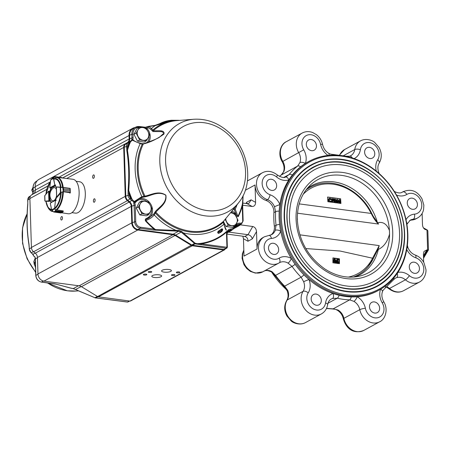 <?xml version="1.0" encoding="UTF-8"?>
<svg xmlns="http://www.w3.org/2000/svg" width="451" height="451" viewBox="0 0 451 451"><rect width="100%" height="100%" fill="white"/><g stroke="black" fill="none" stroke-linecap="round" stroke-linejoin="round"><path stroke-width="0.68" d="M132.797 128.259L38.989 179.363A9.578 7.949 61.4 0 0 35.223 186.652L35.33 190.063A4.995 4.149 -118.6 0 1 33.436 193.829L31.784 194.781A4.995 4.149 61.4 0 0 29.89 198.547L31.423 247.464A4.995 4.149 61.4 0 0 33.571 251.771L35.302 253.174A4.995 4.149 -118.6 0 1 37.45 257.482L37.969 273.96A6.664 5.53 61.4 0 0 43.972 281.114L79.1 285.833A6.664 5.53 -118.6 0 1 81.462 286.689L97.596 296.538A2.497 2.075 61.4 0 0 98.481 296.859L129.933 301.082A1.663 1.381 61.4 0 0 130.677 300.952L224.491 249.848A1.663 1.381 -118.6 0 1 223.747 249.984L192.295 245.761A2.497 2.075 -118.6 0 1 191.41 245.434L175.276 235.585A6.664 5.53 61.4 0 0 172.913 234.729L137.786 230.01A6.664 5.53 -118.6 0 1 131.782 222.862L131.264 206.383A4.995 4.149 61.4 0 0 129.116 202.076L127.385 200.667A4.995 4.149 -118.6 0 1 125.237 196.36L123.704 147.443A4.995 4.149 -118.6 0 1 125.592 143.677L127.25 142.725A4.995 4.149 61.4 0 0 129.144 138.964L129.037 135.548A9.578 7.949 -118.6 0 1 132.797 128.259A9.578 7.949 -118.6 0 1 135.035 127.515M232.581 229.458A9.578 7.949 -118.6 0 1 230.749 230.929A9.578 7.949 -118.6 0 1 228.093 231.724A4.995 4.149 61.4 0 0 227.569 231.808M227.975 231.239A5.412 4.493 -118.6 0 1 228.217 231.211A9.161 7.605 61.4 0 0 230.754 230.455L233.004 229.226A9.161 7.605 -118.6 0 1 230.467 229.987A0.834 0.434 -95 0 0 230.709 228.961A8.327 6.912 61.4 0 0 235.512 225.641A6.246 5.186 -118.6 0 1 240.242 223.183A2.915 2.418 61.4 0 0 242.717 220.736L242.26 206.169L243.027 195.785M225.094 249.048A1.663 1.381 -118.6 0 1 224.491 249.848M145.036 127.932L139.99 127.143A8.327 6.912 61.4 0 0 132.989 134.133L131.855 134.257A9.161 7.605 -118.6 0 1 135.452 127.289L133.203 128.512A9.161 7.605 61.4 0 0 129.6 135.486L129.708 138.902A5.412 4.493 -118.6 0 1 127.661 142.978L126.004 143.931A4.578 3.8 61.4 0 0 124.267 147.381L125.806 196.298A4.578 3.8 61.4 0 0 127.774 200.244L129.505 201.653A5.412 4.493 -118.6 0 1 131.827 206.316L132.346 222.8A6.246 5.186 61.4 0 0 137.978 229.503L173.105 234.221A7.081 5.874 -118.6 0 1 175.614 235.134L191.748 244.983A2.08 1.731 61.4 0 0 192.487 245.248L223.938 249.471A1.252 1.037 61.4 0 0 224.497 249.375L226.746 248.146A1.252 1.037 -118.6 0 1 226.188 248.247A0.834 0.395 -82.4 0 0 226.571 247.227A0.417 0.344 61.4 0 0 226.921 246.877L226.52 234.232A6.246 5.186 -118.6 0 1 226.988 231.696L226.915 231.769A68.789 57.097 -118.6 0 1 201.236 243.828L226.571 247.227M240.428 224.525A4.166 3.456 -118.6 0 1 239.306 225.613A4.166 3.456 -118.6 0 1 237.406 225.934A4.995 4.149 61.4 0 0 235.98 225.99M178.962 271.914A1.748 0.507 178.2 0 0 176.358 272.432A1.748 0.507 178.2 0 0 178.122 272.883A1.748 0.507 178.2 0 0 179.853 272.325A1.748 0.507 178.2 0 0 178.962 271.914M174.069 274.58A1.748 0.507 178.2 0 0 171.465 275.099A1.748 0.507 178.2 0 0 173.223 275.55A1.748 0.507 178.2 0 0 174.96 274.992A1.748 0.507 178.2 0 0 174.069 274.58M150.848 271.463A1.748 0.507 178.2 0 0 148.244 271.981A1.748 0.507 178.2 0 0 150.008 272.432A1.748 0.507 178.2 0 0 151.739 271.874A1.748 0.507 178.2 0 0 150.848 271.463M145.955 274.129A1.748 0.507 178.2 0 0 143.35 274.648A1.748 0.507 178.2 0 0 145.115 275.099A1.748 0.507 178.2 0 0 146.846 274.541A1.748 0.507 178.2 0 0 145.955 274.129M168.9 269.512A4.916 1.426 178.2 0 0 161.582 270.972A4.916 1.426 178.2 0 0 166.537 272.241A4.916 1.426 178.2 0 0 171.408 270.668A4.916 1.426 178.2 0 0 168.9 269.512M159.113 274.839A4.916 1.426 178.2 0 0 151.795 276.305A4.916 1.426 178.2 0 0 156.751 277.574A4.916 1.426 178.2 0 0 161.616 276.001A4.916 1.426 178.2 0 0 159.113 274.839M71.918 212.658L75.458 213.137A15.824 7.543 -82.4 0 0 85.036 198.457A15.824 7.543 -82.4 0 0 79.669 181.77L76.129 181.296M95.11 200.047A1.748 0.834 -82.4 0 0 94.484 198.784A1.748 0.834 -82.4 0 0 93.43 200.402A1.748 0.834 -82.4 0 0 94.022 202.251A1.748 0.834 -82.4 0 0 95.11 200.047M94.36 176.149A1.748 0.834 -82.4 0 0 93.735 174.881A1.748 0.834 -82.4 0 0 92.675 176.504A1.748 0.834 -82.4 0 0 93.272 178.348A1.748 0.834 -82.4 0 0 94.36 176.149M62.48 217.822A1.748 0.834 -82.4 0 0 61.855 216.559A1.748 0.834 -82.4 0 0 60.8 218.177A1.748 0.834 -82.4 0 0 61.392 220.026A1.748 0.834 -82.4 0 0 62.48 217.822M236.386 225.427A5.412 4.493 -118.6 0 1 237.604 225.427A3.749 3.112 61.4 0 0 239.312 225.134L241.561 223.91A3.749 3.112 -118.6 0 1 239.853 224.198A0.834 0.395 -81.8 0 0 240.242 223.183M222.416 229.79L220.578 232.445A4.578 3.8 -118.6 0 0 221.92 231.064L222.422 229.779L222.027 229.305A3.749 3.112 61.4 0 1 218.447 231.684C217.839 232.355 218.115 232.733 219.271 232.823L220.578 232.445A4.578 3.8 -118.6 0 1 219.271 232.823A0.834 0.614 91.2 0 0 218.853 233.37C217.562 233.19 217.371 232.468 218.273 231.205A62.802 52.13 61.4 0 0 221.83 228.843A0.834 0.462 -126.4 0 0 222.027 229.305A63.309 52.547 -118.6 0 1 218.447 231.684A0.834 0.462 59.2 0 1 218.273 231.205M221.886 231.205L218.853 233.37M221.83 228.843C222.879 228.804 222.918 229.627 221.96 231.307M147.077 201.653A9.995 8.293 61.4 0 0 135.903 202.031L134.843 202.944A6.246 5.186 -118.6 0 1 135.215 204.968L135.728 221.447A5.412 4.493 61.4 0 0 140.611 227.259L154 229.057L155.522 229.615L178.968 230.489L181.77 231.555A0.834 0.35 125.2 0 1 181.167 232.107L178.675 231.183L153.616 230.072L140.227 228.279A6.246 5.186 -118.6 0 1 134.595 221.571L134.082 205.092A5.412 4.493 61.4 0 0 133.755 203.339L133.671 201.907L130.023 199.021A4.578 3.8 -118.6 0 1 128.056 195.074L128.078 190.339C129.262 176.341 128.851 163.127 126.832 150.707L126.517 146.152A4.578 3.8 -118.6 0 1 128.253 142.702L131.731 140.16L131.748 139.359A5.412 4.493 61.4 0 0 131.963 137.673L131.855 134.257L129.037 135.548L35.223 186.652M129.933 301.082L223.747 249.984L223.938 249.471L226.188 248.247L195.035 243.861L181.167 232.107L81.462 286.689M182.678 233.235A0.834 0.412 -51.7 0 0 183.236 232.84L195.035 243.174L197.222 243.703L201.236 243.828A0.834 0.395 -82.4 0 1 200.853 244.842M181.77 231.555L183.236 232.84A60.327 50.072 -118.6 0 0 223.876 224.288L223.318 222.287L223.549 221.249L236.893 204.991L223.611 221.193A0.834 0.643 -140.8 0 1 223.606 221.193A0.834 0.643 -140.8 0 1 223.549 221.249A57.632 47.834 61.4 0 1 190.142 231.126A57.632 47.834 61.4 0 1 155.826 212.162L154.236 214.935C151.97 217.579 149.157 219.428 145.797 220.471C145.605 219.817 146.209 219.242 147.612 218.752L153.565 214.281L154.236 214.935A60.327 50.072 -118.6 0 0 176.161 230.427L175.958 230.951M97.596 296.538L194.364 243.557A0.834 0.502 -45.6 0 0 195.035 243.174M178.968 230.489A0.834 0.333 95.8 0 1 178.675 231.183L173.105 234.221L172.913 234.729L79.1 285.833M98.481 296.859L192.295 245.761L192.487 245.248L195.035 243.861A0.834 0.468 -79.9 0 0 195.413 243.371M196.833 244.194A0.834 0.485 -79.3 0 0 197.222 243.703A68.287 56.679 61.4 0 0 226.69 231.329A0.834 0.457 -132.4 0 0 226.915 231.769M153.616 230.072A0.834 0.395 97.6 0 0 154 229.057A68.789 57.097 -118.6 0 1 145.431 220.832L145.797 220.471A68.287 56.679 61.4 0 0 155.522 229.615L155.437 230.207M227.242 232.355A0.834 0.389 -156.4 0 0 227.343 232.254L227.343 232.254A0.834 0.389 -156.4 0 0 226.988 231.696L227.163 231.335A6.246 5.186 -118.6 0 1 230.709 228.961M153.565 214.281L155.494 211.378C159.671 206.733 166.656 202.978 165.759 195.227C158.667 190.914 151.886 195.26 145.583 196.737L142.161 197.425L139.274 198.682L135.745 201.214L134.838 202.087L134.843 202.944L133.755 203.339M227.394 232.045A0.834 0.406 -151.9 0 0 227.49 231.949L227.49 231.949A0.834 0.406 -151.9 0 0 227.163 231.335M132.989 134.133L133.096 137.549A6.246 5.186 -118.6 0 1 132.848 139.494L132.887 140.041A0.834 0.361 127.7 0 0 132.865 140.019A0.834 0.361 127.7 0 0 132.859 140.019A0.834 0.361 127.7 0 0 132.284 140.222L129.071 143.209A3.749 3.112 61.4 0 0 127.656 146.028L127.458 150.425C129.454 162.879 129.871 176.189 128.715 190.35L129.189 194.95A3.749 3.112 61.4 0 0 130.801 198.175L134.838 202.087A0.834 0.626 -161.1 0 1 133.671 201.907L141.851 196.63L145.002 196.168C151.446 194.759 158.594 190.322 165.861 195.159C167.22 203.316 159.981 207.347 155.826 212.162A0.834 0.581 48 0 1 155.494 211.378M128.078 190.339L128.715 190.35A68.287 56.679 61.4 0 0 132.301 199.765L131.985 200.391M132.239 199.697L131.901 200.345L129.116 202.076L35.302 253.174M128.005 193.383L129.138 193.259A68.789 57.097 -118.6 0 0 131.179 198.485L130.401 199.325M242.576 206.485L242.26 206.169A68.789 57.097 -118.6 0 1 238.224 216.694A0.834 0.4 26.6 0 1 237.914 216.367C237.406 216.638 236.86 216.085 236.279 214.71L235.574 215.189M242.655 203.046L242.666 202.961A68.287 56.679 61.4 0 1 237.914 216.367L235.219 209.168A0.834 0.654 -37.5 0 1 234.294 209.794L233.319 209.089M130.142 141.625L130.486 141.902A68.287 56.679 61.4 0 0 127.458 150.425A0.834 0.389 170.9 0 0 126.832 150.707M128.614 142.499A0.834 0.462 -119.9 0 1 129.431 143.001A68.789 57.097 -118.6 0 0 127.706 147.719L126.573 147.843M130.424 141.964L130.057 141.67L127.661 142.978L127.25 142.725L62.486 178.004M132.284 140.222A0.834 0.372 -147.3 0 0 131.731 140.16A0.834 0.806 110.9 0 1 132.65 139.9L132.65 139.9A0.834 0.806 110.9 0 1 132.842 140.002L136.614 142.15L140.396 143.226L140.182 143.593L132.284 140.222M133.908 140.757L132.848 139.494A0.834 0.361 -163.2 0 0 131.748 139.359M144.76 127.881A9.995 8.293 61.4 0 0 144.608 127.763A0.834 0.395 -82.4 0 0 144.309 127.159A0.834 0.395 -82.4 0 0 144.173 127.188M145.583 128.039L145.357 127.295M179.38 120.406L171.763 120.755L155.245 125.603L148.576 126.607A0.834 0.31 117.1 0 0 148.08 127.706A0.834 0.693 -118.6 0 1 148.486 126.387L155.245 125.603A60.327 50.072 -118.6 0 0 151.519 128.473L153.272 130.734C157.568 131.128 165.032 129.414 163.888 134.144C156.756 139.184 149.918 142.454 143.362 143.942L142.285 144.162L140.182 143.593A60.327 50.072 -118.6 0 0 141.851 196.63L142.161 197.425M159.18 137.465L164.187 132.944L161.464 131.596L152.985 131.562L150.899 129.398L148.08 127.706L146.919 128.343L145.577 128.135M154.952 125.417L159.88 123.591C163.262 121.787 167.039 120.682 171.222 120.276A0.834 0.428 85.1 0 1 171.318 120.248L171.318 120.248A0.834 0.428 85.1 0 1 171.763 120.755A58.337 48.42 -118.6 0 0 152.878 130.04L151.891 130.581M150.899 129.398A0.834 0.406 -52.1 0 1 151.519 128.473L148.486 126.387M135.903 202.031A0.834 0.44 39.9 0 1 135.638 201.332M145.431 220.832C145.03 219.485 145.504 218.617 146.863 218.216A0.834 0.462 -112.7 0 0 147.573 218.769M226.363 230.19L223.876 224.288A0.834 0.423 173.3 0 0 224.079 223.967L224.079 223.967C224.688 227.383 225.455 229.469 226.385 230.224L226.357 230.185M152.985 131.562A0.834 0.699 -92.2 0 1 153.272 130.734A57.632 47.834 61.4 0 1 177.119 120.586L193.829 119.256C206.434 118.517 217.996 122.773 228.51 132.03C248.822 149.535 254.201 183.405 239.019 202.217A50.36 41.802 -118.6 0 1 205.205 215.849A50.36 41.802 -118.6 0 1 160.156 166.425A50.36 41.802 -118.6 0 1 193.829 119.256M143.914 143.655A0.834 0.575 72.6 0 0 143.655 143.649L143.655 143.649A0.834 0.575 72.6 0 0 143.362 143.942A57.632 47.834 61.4 0 0 145.002 196.168A0.834 0.569 -109.2 0 0 145.583 196.737M142.071 143.677L143.655 143.649C150.922 141.276 156.176 139.173 159.412 137.335L159.355 137.369M140.458 143.317L142.183 143.638L142.285 144.162A58.337 48.42 -118.6 0 0 143.92 196.078A0.834 0.344 -95.5 0 1 143.745 197.064M135.469 201.501L139.162 198.744M154.473 212.917A0.834 0.299 24.7 0 1 155.494 213.182A58.337 48.42 -118.6 0 0 223.318 222.287L223.634 222.151L224.079 223.967M223.657 221.12A0.834 0.643 -140.8 0 1 223.611 221.193L223.634 222.151M233.911 208.159L235.219 209.168A60.327 50.072 -118.6 0 0 237.006 204.844M231.977 211.051A10.824 8.986 -118.6 0 1 236.279 214.71L234.294 209.794M75.695 289.407L81.225 286.548M77.702 290.416L73.147 288.601A0.834 0.457 -80.3 0 0 73.147 288.601A0.834 0.457 -80.3 0 0 73.31 288.578L94.913 297.728L77.617 290.478M72.994 288.522A0.834 0.457 -80.3 0 0 73.141 288.601L70.779 288.15A0.834 0.519 -77.8 0 0 70.982 288.133L54.898 283.854L41.503 282.055A6.246 5.186 -118.6 0 1 35.877 275.347L35.358 258.868A5.412 4.493 61.4 0 0 35.037 257.115L35.251 258.992L37.456 257.724M97.36 296.397L94.913 297.728L95.719 297.964A0.834 0.321 95.4 0 1 95.612 297.993A0.834 0.321 95.4 0 1 95.505 297.931M70.598 288.054A0.834 0.519 -77.8 0 0 70.773 288.15L56.099 284.158A0.834 0.626 -71.8 0 0 56.386 284.164M78.502 285.748L73.31 288.578L70.982 288.133M129.336 301.003L127.464 302.023A0.834 0.395 97.6 0 1 127.329 302.052L128.022 301.922A1.252 1.037 -118.6 0 1 127.464 302.023L97.777 298.15A0.834 0.304 95 0 1 97.681 298.184A0.834 0.304 95 0 1 97.591 298.134M33.938 256.174L33.904 256.213A0.834 0.834 0 0 0 34.456 256.636L34.456 256.636A0.834 0.609 -77.5 0 1 34.045 256.174L35.037 257.115M32.63 254.212A0.834 0.434 -37.5 0 0 32.652 254.246A0.834 0.434 -37.5 0 0 32.934 254.347L33.904 256.213L32.602 254.189A0.834 0.428 -39 0 0 32.884 254.285L31.299 252.797A4.578 3.8 -118.6 0 1 29.332 248.851L29.022 244.295C27.009 232.04 26.592 218.831 27.776 204.664L27.799 199.928A4.578 3.8 -118.6 0 1 29.529 196.478L29.89 196.275A0.834 0.462 60.1 0 1 29.884 196.275A0.834 0.462 60.1 0 1 29.89 196.275L29.529 196.484A0.834 0.462 60.1 0 1 29.529 196.478L30.595 195.903M32.602 254.178A0.834 0.428 -39 0 0 32.607 254.189L31.677 253.101M32.934 254.347L35.15 253.05M31.44 247.7L29.225 248.975L29.281 247.159M29.011 244.662A0.834 0.389 -9.1 0 1 28.926 244.527A0.834 0.389 -9.1 0 1 29.022 244.295M29.174 247.283L28.926 244.527C26.902 232.113 26.485 218.836 27.674 204.692L27.849 201.62M32.929 193.378A0.834 0.361 16.8 0 1 32.917 193.248L32.917 193.248A0.834 0.361 16.8 0 1 33.024 193.135L32.106 194.426A0.834 0.428 48.4 0 1 32.173 194.325L32.173 194.325A0.834 0.834 0 0 0 32.01 194.528L31.886 194.719M32.28 194.268A0.834 0.428 48.4 0 0 32.173 194.325L32.917 193.248L33.239 191.45L33.132 188.033A9.161 7.605 -118.6 0 1 36.728 181.065L37.151 180.834M35.263 259.364L35.522 267.561M35.522 267.719L33.752 261.839L35.172 258.209M51.38 187.796L51.747 187.847A8.327 3.969 -82.4 0 0 49.785 193.056L49.424 193.011A8.327 3.969 -82.4 0 1 51.38 187.796L50.546 188.197M49.847 199.466L49.988 199.483A8.327 3.969 -82.4 0 0 51.656 202.161M51.521 209.349A15.272 7.278 97.6 0 1 46.036 201.202L49.418 201.388L49.672 200.864M49.627 199.438A8.327 3.969 -82.4 0 0 51.51 202.24M55.439 200.103A8.327 3.969 -82.4 0 0 56.719 197.014L57.328 197.098M57.17 196.997L60.665 193.231A15.272 7.278 97.6 0 1 55.253 207.635M56.274 187.464A8.327 3.969 -82.4 0 0 54.672 186.004M55.405 185.603L55.58 184.983L54.78 184.989L53.438 178.427L54.498 176.888M49.227 191.28L49.424 193.011M55.642 177.469A17.2 8.197 97.6 0 1 57.17 177.361L72.865 179.261A17.403 8.293 97.6 0 1 79.094 194.669A17.403 8.293 97.6 0 1 71.123 213.165A17.403 8.293 97.6 0 1 68.231 213.763L61.545 212.776M62.999 192.34L63.388 192.323M63.084 187.672L63.552 188.913L62.881 187.52L56.352 187.047L56.482 187.453L56.443 186.917M69.888 193.163L70.283 192.38L63.202 191.421L63.591 190.209L63.101 191.748L60.428 192.774L60.242 187.109L70.17 188.597L62.869 187.379M60.823 192.532L60.659 187.142L56.386 186.928L56.708 197.014M62.774 187.498L63.202 191.421M60.659 187.142L62.965 187.407M70.198 188.529L70.085 189.792L63.552 188.918L70.085 189.792L70.091 188.349L70.367 192.397M60.428 192.774L56.764 196.997L60.254 192.611L63.101 191.748M56.612 196.816L56.319 187.058M70.209 192.802L69.99 193.129L70.294 192.769L62.903 191.647M63.202 211.62L63.213 210.933L56.426 209.839M51.944 210.324L54.537 208.892L55.496 200.126L54.599 208.283L55.913 210.634L55.591 211.513L55.839 211.006L62.926 211.97L63.134 211.604L55.732 210.73L54.712 208.796M50.298 203.311L50.743 202.736L55.879 200.176M51.656 209.862L54.599 208.283M62.999 211.959L62.12 212.387L55.586 211.513L62.12 212.387L63.027 211.931L61.06 213.024L63.005 211.953M63.202 211.615L63.27 211L63.129 211.637M50.27 203.147L51.634 209.766L53.697 211.964L54.932 211.874L53.923 212.055M56.144 200.188L55.372 200.126L50.253 203.175L51.617 209.816L53.596 211.919L61.06 213.024L53.697 212.004L55.732 210.73M45.038 201.129L49.311 200.802L48.843 201.298L45.63 201.281M45.585 201.27L44.869 200.96L44.7 195.802M49.892 200.875L49.311 200.802L49.012 191.523L48.573 191.207L49.012 191.523L48.398 191.382L44.801 195.582L44.976 200.937M55.411 177.531L55.738 177.429M53.844 177.243L52.62 177.795L50.698 179.91L49.773 187.684L50.286 188.14L49.852 187.825M54.842 176.595L53.658 178.354L50.675 179.91L49.79 187.689M53.748 177.965L50.946 179.346M50.675 179.91L52.525 177.88M52.846 177.649L52.53 177.874M53.658 178.354L54.78 184.989M62.12 177.959L54.667 176.719M56.336 189.448A6.686 3.185 -82.4 0 0 52.784 188.315A9.161 9.161 0 0 0 51.251 199.731A6.686 3.185 -82.4 0 0 53.821 200.633A6.686 3.185 -82.4 0 0 56.533 195.982M145.526 214.09A6.664 5.53 -118.6 0 1 140.396 210.228A6.664 5.53 -118.6 0 1 140.199 203.852L138.44 206.913L141.992 213.74L148.695 214.637L150.454 211.575A6.664 5.53 -118.6 0 1 145.526 214.09M150.251 205.205A6.664 5.53 -118.6 0 1 150.454 211.575L151.846 208.717L150.251 205.205L148.294 201.89L145.126 201.343A6.664 5.53 -118.6 0 1 150.251 205.205M145.126 201.343A6.664 5.53 61.4 0 0 140.199 203.852L141.591 200.994L145.126 201.343M148.695 214.637L146.513 215.826L139.81 214.924L136.258 208.103L139.41 202.178L141.591 200.994M136.258 208.103L138.44 206.913M139.81 214.924L141.992 213.74M143.204 140.317A6.664 5.53 -118.6 0 1 138.079 136.456A6.664 5.53 -118.6 0 1 137.876 130.085L136.117 133.146L139.669 139.968L146.372 140.87L148.131 137.809A6.664 5.53 -118.6 0 1 143.204 140.317M147.934 131.433A6.664 5.53 -118.6 0 1 148.131 137.809L149.523 134.945L147.934 131.433L145.972 128.123L142.804 127.571A6.664 5.53 -118.6 0 1 147.934 131.433M142.804 127.571A6.664 5.53 61.4 0 0 137.876 130.085L139.269 127.221L142.804 127.571M146.372 140.87L144.19 142.059L137.487 141.157L133.936 134.336L137.087 128.411L139.269 127.221M133.936 134.336L136.117 133.146M137.487 141.157L139.669 139.968M225.156 219.293L228.189 225.308L234.892 226.21L238.043 220.285L234.492 213.464L231.324 212.911A6.664 5.53 -118.6 0 1 236.454 216.773A6.664 5.53 -118.6 0 1 236.651 223.149A6.664 5.53 -118.6 0 1 231.724 225.658A6.664 5.53 -118.6 0 1 226.599 221.796A6.664 5.53 -118.6 0 1 225.725 218.605M230.517 212.81L231.324 212.911A6.664 5.53 61.4 0 0 230.467 212.866M234.892 226.21L232.71 227.4L226.007 226.498L223.555 221.779M226.007 226.498L228.189 225.308M35.64 267.291L34.045 263.779L35.437 260.92M35.375 263.051L34.045 263.779M33.008 192.91L31.728 190.012L33.12 187.148M33.058 189.285L31.728 190.012M374.73 313.067A5.829 4.837 -118.6 0 1 369.713 308.337A5.829 4.837 -118.6 0 1 371.765 302.373A5.829 4.837 -118.6 0 1 378.801 305.175A5.829 4.837 -118.6 0 1 377.34 312.611A5.829 4.837 -118.6 0 1 374.73 313.067M379.043 290.094L378.023 290.653A73.282 60.829 -118.6 0 1 357.226 296.758A73.282 60.829 -118.6 0 1 351.194 296.899A73.282 60.829 -118.6 0 1 339.135 295.281A73.282 60.829 -118.6 0 1 333.041 293.511A73.282 60.829 -118.6 0 1 309.008 279.552A73.282 60.829 -118.6 0 1 303.98 274.868A73.282 60.829 -118.6 0 1 295.163 264.359A73.282 60.829 -118.6 0 1 291.318 258.485A73.282 60.829 -118.6 0 1 280.691 231.154A73.282 60.829 -118.6 0 1 279.609 224.384A73.282 60.829 -118.6 0 1 279.192 211.141A73.282 60.829 -118.6 0 1 279.857 204.607A73.282 60.829 -118.6 0 1 288.849 179.91A73.282 60.829 -118.6 0 1 292.355 175.022A73.282 60.829 -118.6 0 1 300.586 166.802A73.282 60.829 -118.6 0 1 305.361 163.431A73.282 60.829 -118.6 0 1 307.915 161.943L308.935 161.385A73.282 60.829 -118.6 0 1 335.764 155.138A73.282 60.829 -118.6 0 1 403.899 211.795A73.282 60.829 -118.6 0 1 379.043 290.094A73.282 60.829 -118.6 0 1 346.193 295.845A73.282 60.829 -118.6 0 1 283.098 236.397A73.282 60.829 -118.6 0 1 308.935 161.385M414.542 273.334A5.829 4.837 -118.6 0 1 409.519 268.604A5.829 4.837 -118.6 0 1 411.577 262.64A5.829 4.837 -118.6 0 1 418.613 265.442A5.829 4.837 -118.6 0 1 417.152 272.878A5.829 4.837 -118.6 0 1 414.542 273.334M412.53 209.315A5.829 4.837 -118.6 0 1 407.507 204.585A5.829 4.837 -118.6 0 1 409.564 198.615A5.829 4.837 -118.6 0 1 416.6 201.422A5.829 4.837 -118.6 0 1 415.14 208.852A5.829 4.837 -118.6 0 1 412.53 209.315M369.871 158.51A5.829 4.837 -118.6 0 1 364.853 153.78A5.829 4.837 -118.6 0 1 366.911 147.81A5.829 4.837 -118.6 0 1 373.947 150.617A5.829 4.837 -118.6 0 1 372.487 158.047A5.829 4.837 -118.6 0 1 369.871 158.51M311.562 150.679A5.829 4.837 -118.6 0 1 306.539 145.949A5.829 4.837 -118.6 0 1 308.597 139.985A5.829 4.837 -118.6 0 1 315.632 142.787A5.829 4.837 -118.6 0 1 314.172 150.222A5.829 4.837 -118.6 0 1 311.562 150.679M271.75 190.412A5.829 4.837 -118.6 0 1 266.733 185.682A5.829 4.837 -118.6 0 1 268.785 179.718A5.829 4.837 -118.6 0 1 275.826 182.525A5.829 4.837 -118.6 0 1 274.366 189.956A5.829 4.837 -118.6 0 1 271.75 190.412M273.763 254.437A5.829 4.837 -118.6 0 1 268.745 249.707A5.829 4.837 -118.6 0 1 270.797 243.737A5.829 4.837 -118.6 0 1 277.833 246.545A5.829 4.837 -118.6 0 1 276.373 253.975A5.829 4.837 -118.6 0 1 273.763 254.437M240.22 224.829L252.74 226.509C254.95 227.084 256.207 228.781 256.512 231.6L257.059 248.991L244.008 256.106L243.461 238.709L242.841 236.217M242.739 203.051L247.041 203.626L248.986 203.26L251.089 199.832L255.593 202.369L255.046 184.972A14.99 12.442 -118.6 0 0 266.011 200.453A10.824 8.986 -118.6 0 1 273.915 212.601L275.617 211.677L274.512 206.789A4.166 0.355 158.7 0 1 279.857 204.607A14.99 12.442 -118.6 0 0 270.059 194.747A10.824 8.986 -118.6 0 1 262.736 179.707A10.824 8.986 -118.6 0 1 276.548 176.933A4.166 0.981 -49.7 0 0 277.207 174.87C272.038 171.014 267.093 170.32 262.364 172.784A14.99 12.442 -118.6 0 0 256.754 186.72A14.99 12.442 -118.6 0 0 267.437 199.675A10.824 8.986 -118.6 0 1 274.512 206.789M255.593 202.369C255.463 205.126 254.302 206.496 252.109 206.479L242.666 205.211M257.059 248.991A14.99 12.442 -118.6 0 1 262.95 237.581L264.376 236.803A14.99 12.442 -118.6 0 0 260.622 255.92A14.99 12.442 -118.6 0 0 278.718 263.13L279.242 262.832A4.166 2.323 58.4 0 1 279.186 262.865A14.99 12.442 -118.6 0 1 278.718 263.13L262.809 271.795A14.99 12.442 -118.6 0 1 247.058 267.922A14.99 12.442 -118.6 0 1 243.828 250.491M273.915 212.601A75.368 62.554 -118.6 0 0 274.343 226.216A10.824 8.986 -118.6 0 1 270.888 234.994M252.74 226.509L248.016 234.695L228.618 232.09M256.512 231.6L252.318 238.872C251.692 236.606 250.26 235.213 248.016 234.695L244.758 236.476L226.949 234.086M423.512 257.104L427.616 249.989L426.984 229.959L427.847 230.811L428.45 249.916L426.894 249.888L424.008 251.416L423.41 254.003L423.669 262.217M409.615 220.567A10.824 8.986 -118.6 0 1 411.87 220.032L413.296 219.254A4.166 2.182 -94.8 0 0 414.508 214.14A14.99 12.442 -118.6 0 0 406.024 219.722M264.151 271.068A10.824 8.986 -118.6 0 1 272.1 271.756L275.584 275.364L292.034 266.4L288.009 263.091A4.166 1.37 120.1 0 0 291.318 258.485A14.99 12.442 -118.6 0 0 279.101 258.169A10.824 8.986 -118.6 0 1 264.996 251.652A10.824 8.986 -118.6 0 1 271.434 238.455A14.99 12.442 -118.6 0 0 280.691 231.154A4.166 1.872 20 0 0 275.251 230.292L276.046 225.291L274.343 226.216M286.712 289.863A73.282 60.829 -118.6 0 1 271.66 272.105M316.416 305.242A5.829 4.837 -118.6 0 1 311.399 300.513A5.829 4.837 -118.6 0 1 313.456 294.542A5.829 4.837 -118.6 0 1 320.492 297.35A5.829 4.837 -118.6 0 1 319.032 304.78A5.829 4.837 -118.6 0 1 316.416 305.242M285.68 177.023L289.147 174.526L283.938 177.367M303.726 149.811L282.833 161.396A10.824 8.986 -118.6 0 1 284.012 171.233L281.165 175.039L297.615 166.075L299.921 162.569A4.166 1.872 -160 0 1 305.361 163.431A14.99 12.442 -118.6 0 0 303.726 149.811A10.824 8.986 -118.6 0 1 307.475 135.052A10.824 8.986 -118.6 0 1 320.576 144.331A4.166 0.795 -11.7 0 1 322.612 144.596C321.704 140.498 319.618 137.166 316.348 134.601L312.673 132.532C309.014 131.162 305.513 131.331 302.176 133.051A14.99 12.442 -118.6 0 0 298.742 152.731A10.824 8.986 -118.6 0 1 299.921 162.569M402.021 192.306L402.675 191.951A14.99 12.442 -118.6 0 1 403.143 191.681C413.077 187.802 418.37 193.039 421.961 198.739L423.861 205.154L423.585 209.608C422.728 213.362 420.698 216.164 417.485 218.008L416.059 218.786A14.99 12.442 -118.6 0 1 411.87 220.032M397.308 273.345A4.166 2.294 -108 0 1 396.553 277.664L395.352 278.171M380.633 289.192A4.166 1.872 20 0 1 382.454 291.696C381.371 294.847 381.811 298.207 383.756 301.775L382.211 302.784A10.824 8.986 -118.6 0 1 378.462 317.543A10.824 8.986 -118.6 0 1 365.366 308.264A14.99 12.442 -118.6 0 0 357.226 296.758A4.166 1.37 -59.9 0 1 353.911 301.364L349.66 299.864A4.166 2.092 -88.3 0 0 351.194 296.899M343.341 318.885A4.166 0.795 -11.7 0 1 343.882 318.338A14.99 12.442 -118.6 0 0 363.777 330.431C351.87 334.93 345.596 326.766 343.341 318.885C342.422 315.007 340.37 312.092 337.185 310.136C335.324 309.409 336.666 309.471 332.613 308.98A4.166 2.092 -88.3 0 0 333.204 308.828L338.002 310.029A10.824 8.986 -118.6 0 1 343.882 318.338L359.791 309.674A4.166 0.795 -11.7 0 1 365.366 308.264M327.95 303.269L337.258 298.201L332.505 298.489A4.166 2.294 72 0 0 333.041 293.511A14.99 12.442 -118.6 0 0 325.56 302.92A10.824 8.986 -118.6 0 1 312.932 308.749A10.824 8.986 -118.6 0 1 308.219 292.851A4.166 2.108 -147.8 0 0 303.095 291.346L287.191 300.011A4.166 2.108 -147.8 0 0 286.751 300.411C283.967 305.395 284.017 310.598 286.909 316.021L291.239 321.016C292.913 322.792 299.763 325.757 305.468 322.6A14.99 12.442 -118.6 0 1 289.176 318.09A14.99 12.442 -118.6 0 1 287.191 300.011A10.824 8.986 -118.6 0 0 287.761 290.405L284.654 286.171L301.11 277.207L303.664 281.74A4.166 0.355 -21.3 0 1 309.008 279.552A14.99 12.442 -118.6 0 1 308.219 292.851M346.577 294.83A72.453 60.135 -118.6 0 1 288.64 183.529A72.453 60.135 -118.6 0 1 397.979 198.203A72.453 60.135 -118.6 0 1 346.577 294.83M346.475 291.639A69.121 57.367 -118.6 0 1 286.966 235.569A69.121 57.367 -118.6 0 1 311.331 164.824A69.121 57.367 -118.6 0 1 372.103 171.848A69.121 57.367 -118.6 0 1 404.62 233.607A69.121 57.367 -118.6 0 1 377.459 286.216A69.121 57.367 -118.6 0 1 346.475 291.639M423.557 228.026L426.984 229.959L425.079 229.452C423.512 228.448 422.649 226.892 422.491 224.773L422.136 213.413M284.012 171.233A4.166 1.872 -160 0 0 283.499 171.78C282.619 173.364 283.414 172.761 280.979 175.163L279.485 176.392M272.1 271.756A4.166 1.37 120.1 0 1 271.282 271.863C267.922 270.296 265.368 270.121 263.615 271.333M271.282 271.863C272.229 272.353 273.441 273.605 274.907 275.617A4.166 0.333 144.5 0 0 275.584 275.364A75.368 62.554 -118.6 0 0 284.654 286.171A4.166 0.761 135.4 0 1 283.904 286.334L287.18 290.839A4.166 0.355 -21.3 0 1 287.761 290.405M337.185 310.136A4.166 1.37 -59.9 0 0 338.002 310.029M352.378 158.019A4.166 2.294 -108 0 0 349.57 156.238L350.619 155.781A10.824 8.986 -118.6 0 0 354.757 149.535A14.99 12.442 -118.6 0 1 360.49 140.875L344.581 149.546A14.99 12.442 -118.6 0 0 339.733 155.037M334.388 155.116A4.166 2.092 -88.3 0 0 333.34 154.501C329.766 154.203 329.816 153.735 328.768 153.346A4.166 1.37 120.1 0 1 328.875 155.358M376.303 171.109A14.99 12.442 -118.6 0 1 377.718 159.744A4.166 2.108 -147.8 0 1 379.201 163.07C377.611 165.669 377.47 168.86 378.772 172.643A4.166 0.355 158.7 0 0 378.175 172.682M394.98 192.476A4.166 1.37 -59.9 0 0 394.67 191.619C398.03 193.18 400.584 193.361 402.337 192.149A10.824 8.986 -118.6 0 0 402.675 191.951A4.166 2.323 58.4 0 1 406.836 194.426A10.824 8.986 -118.6 0 1 420.941 200.943A10.824 8.986 -118.6 0 1 414.508 214.14M286.661 176.561L285.522 177.063A4.166 2.294 72 0 1 288.849 179.91A14.99 12.442 -118.6 0 1 276.548 176.933M417.485 218.008A14.99 12.442 -118.6 0 1 413.296 219.254A10.824 8.986 -118.6 0 0 410.269 220.15L407.123 223.978A4.166 1.872 -160 0 0 406.571 222.456M407.067 247.695A4.166 0.355 -21.3 0 1 407.924 247.588C409.519 251.325 411.949 253.8 415.213 255.024A4.166 1.714 109.3 0 1 415.878 257.842A10.824 8.986 -118.6 0 1 423.201 272.889A10.824 8.986 -118.6 0 1 409.39 275.662A14.99 12.442 -118.6 0 0 397.895 272.455M246.714 203.581L246.736 202.206L251.089 199.832M244.758 236.476L245.913 236.865C247.379 237.812 248.067 239.272 247.96 241.24L243.461 238.709M423.607 258.062L428.444 249.944M377.481 222.743A50.715 42.095 61.4 0 0 311.162 185.868A50.715 42.095 61.4 0 0 307.356 188.276M377.498 222.8C382.95 221.396 386.93 223.989 389.438 230.585L389.546 233.996C387.505 241.747 383.767 246.889 378.338 249.42L377.369 250.237M355.597 276.841A50.715 42.095 61.4 0 0 359.684 274.947A50.715 42.095 61.4 0 0 378.338 249.42M314.122 169.942C297.598 179.735 289.362 195.734 289.412 217.929C289.824 229.288 292.851 240.197 298.511 250.649C308.292 267.826 321.698 279.068 338.729 284.378C351.741 287.992 363.726 286.898 374.674 281.097A63.292 52.53 61.4 0 0 390.527 200.391A63.292 52.53 61.4 0 0 314.122 169.942A63.292 52.53 61.4 0 0 312.96 170.596M287.073 217.822A65.79 54.605 61.4 0 0 318.023 276.604A65.79 54.605 61.4 0 0 375.869 283.29C387.843 276.542 395.831 265.972 399.823 251.585C404.338 232.936 401.351 214.529 390.854 196.36C373.992 167.017 337.466 153.481 312.926 167.744A65.79 54.605 61.4 0 0 287.073 217.822M312.729 167.383C295.433 177.632 286.813 194.37 286.87 217.591C287.298 229.474 290.472 240.879 296.386 251.816C306.618 269.777 320.638 281.537 338.453 287.09C352.073 290.872 364.611 289.728 376.066 283.656A66.207 54.949 61.4 0 0 392.652 199.235A66.207 54.949 61.4 0 0 312.729 167.383A66.207 54.949 61.4 0 0 311.466 168.093M335.262 263.096L339.434 263.66L339.451 258.789L332.923 257.916L332.9 262.786L335.262 263.096M336.717 263.294L336.153 262.352L336.559 262.132L338.047 262.606M337.387 262.871L337.889 262.302L337.376 261.614L336.418 261.597L336.767 259.472L338.808 259.466L338.831 260.126L337.664 260.244M339.304 263.643L339.158 258.953L332.923 258.113M334.011 262.933L333.362 261.011L333.937 259.156L334.913 258.846L336.204 261.078L335.645 262.905L335.059 262.984L333.768 260.791L334.016 259.257L333.61 259.477M337.765 203.035L337.354 201.749M339.394 203.26L339.146 201.896M335.634 202.741L340.939 203.474L340.623 198.79L327.561 197.031L327.883 201.721L335.634 202.741M336.237 202.826L336.649 199.517L337.669 199.376L338.492 201.975L339.163 199.573L338.306 201.394M340.663 203.435L340.522 198.846L327.567 197.104M328.835 201.845L328.035 200.137L328.773 198.649L330.087 198.265L331.502 199.167L330.679 199.782L329.337 199.139M330.56 201.371L331.135 200.999L331.564 201.535L330.081 202.093M331.767 202.228L331.66 198.846L333.661 198.835L333.678 199.477L332.686 199.624M333.678 199.477L332.675 199.342L332.697 200.035L333.701 200.171L333.723 200.813L332.725 200.954M333.982 202.522L333.785 200.041L334.698 199.162M353.364 277.055A49.926 41.436 61.4 0 0 367.965 266.829A49.926 41.436 61.4 0 0 373.005 259.178A1.33 0.643 -153.4 0 0 373.045 259.111A1.33 0.643 -153.4 0 0 372.577 258.214L339.964 251.004L305.806 248.557M371.562 213.289L371.647 213.238C362.164 193.507 340.984 180.541 322.471 183.315A49.926 41.436 61.4 0 0 305.964 190.034M299.21 203.886L371.173 213.441L372.633 216.153L373.112 216.114L378.547 224.051L297.513 213.199M299.853 234.83L379.229 245.615L378.547 247.982M378.547 224.051C376.512 222.281 374.539 219.648 372.633 216.153M348.364 277.077A48.714 40.432 -118.6 0 0 372.577 258.214L379.229 245.615M339.158 258.953L339.451 258.789M330.2 202.031L328.441 199.917L328.035 200.137M328.441 199.917L329.185 198.423M331.09 199.556L329.529 198.992L329.027 199.99L330.171 201.388L331.135 200.999L330.763 201.293M330.087 198.908L329.675 199.128M333.723 200.813L332.72 200.678L332.77 202.285L332.071 202.268M332.184 202.206L332.071 198.62M334.811 199.742L335.11 199.579L334.777 199.94L335.149 200.407L335.493 200.03L335.11 199.579L334.777 199.94M335.149 200.407L335.493 200.03L335.082 200.255L334.704 199.804M336.074 200.081L335.82 200.774L336.294 201.76L335.871 202.629L335.228 202.708L334.078 201.462L334.484 200.594L334.191 199.816L335.104 198.936L336.074 200.081M334.174 199.241L335.104 198.936M335.2 202.065L335.707 201.636L335.302 201.862L334.772 201.276L335.178 201.056L334.659 201.484L335.2 202.065L335.707 201.636L335.178 201.056L334.659 201.484M334.191 199.816L333.785 200.041M334.484 200.594L334.078 200.819M334.078 201.462L333.667 201.682M334.743 200.633L335.082 200.255M334.794 202.285L335.302 201.862M339.163 199.573L339.766 199.658L340.432 203.316L339.834 203.238L339.417 200.926L338.808 203.097L338.239 203.018L337.489 200.667L337.213 202.882L336.514 202.86M336.621 202.803L337.06 199.291M335.561 260.994L335.155 261.214L334.541 259.776L334.952 259.55L334.416 260.887L335.037 262.279L335.561 260.994L334.71 259.596M335.037 262.279L335.42 262.059L335.025 262.273M333.768 260.791L333.362 261.011M335.059 262.984L334.777 263.136M335.014 262.279L335.155 261.214M337.799 262.645L338.295 262.082L337.782 261.388L336.418 261.597M336.824 261.377L337.173 259.252M337.376 261.614L336.959 261.805M338.295 262.082L337.889 262.302M338.831 260.126L337.709 259.973L337.59 260.701L338.938 262.144L338.385 263.249L337.5 263.502M337.782 263.35L336.559 262.132M373.112 216.114L371.647 213.238L371.173 213.441A48.714 40.432 -118.6 0 0 303.23 194.229M374.24 256.467A1.33 0.428 -154.1 0 0 374.364 256.377A1.33 0.428 -154.1 0 0 373.873 255.711M226.842 234.554L227.49 231.949L228.967 230.433A5.412 4.493 61.4 0 1 230.467 229.987L227.417 232.09M140.611 227.259A0.834 0.395 97.6 0 1 140.227 228.279L137.978 229.503L137.786 230.01L43.972 281.114M59.042 177.147L129.144 138.964L133.096 137.549M135.728 221.447L131.782 222.862L37.969 273.96M135.215 204.968L131.264 206.383L37.45 257.482M62.565 178.015L125.592 143.677L126.004 143.931L128.253 142.702A0.834 0.462 -119.9 0 1 129.071 143.209M66.669 178.511L123.704 147.443L127.656 146.028M130.801 198.175L127.385 200.667L33.571 251.771M31.423 247.464L125.237 196.36L129.189 194.95M46.69 189.392L29.89 198.547M47.772 186.071L31.784 194.781M47.8 186.004L33.436 193.829M49.796 182.187L35.33 190.063M235.512 225.641A0.834 0.4 -153.4 0 1 235.85 226.233L233.004 229.226A9.161 7.605 -118.6 0 0 235.755 226.329A0.834 0.4 -153.4 0 0 235.85 226.233L237.384 224.615A5.412 4.493 61.4 0 1 239.853 224.198L235.388 227.033M226.52 234.232L226.949 234.43L227.343 247.075L226.746 248.146A1.252 1.037 -118.6 0 0 227.236 247.199L226.921 246.877M228.967 230.433A5.412 4.493 61.4 0 0 227.513 231.837M243.033 221.058L242.717 220.736M139.99 127.143A0.834 0.395 -82.4 0 0 139.697 126.539A0.834 0.395 -82.4 0 0 139.562 126.568A9.161 7.605 -118.6 0 0 135.452 127.289L139.697 126.539L145.414 127.261L148.154 126.455A0.834 0.834 0 0 1 148.503 126.353L154.986 125.401L159.885 123.591A0.834 0.468 62 0 1 159.885 123.591A0.834 0.468 62 0 1 160.539 123.884M148.858 141.902A10.824 8.986 -118.6 0 0 146.919 128.343A0.834 0.693 -118.6 0 1 146.987 127.086M147.195 142.488A9.995 8.293 61.4 0 0 149.067 135.943M138.48 199.145A10.824 8.986 -118.6 0 1 151.136 204.85A10.824 8.986 -118.6 0 1 148.435 218.346M146.863 218.216A9.995 8.293 61.4 0 0 151.384 209.715M237.384 224.615A5.412 4.493 61.4 0 0 235.873 226.114M233.28 213.222A9.995 8.293 61.4 0 0 231.239 211.942M206.953 210.544A45.895 38.093 -118.6 0 1 170.252 140.041A45.895 38.093 -118.6 0 1 239.515 149.343A45.895 38.093 -118.6 0 1 206.953 210.544M97.777 298.15L95.719 297.964L97.98 296.73M94.885 297.818L127.329 302.052A0.834 0.395 97.6 0 1 127.205 301.99M41.238 282.01A0.834 0.395 -82.4 0 0 41.368 282.084A0.834 0.395 -82.4 0 0 41.503 282.055L43.42 281.012M56.099 284.158L41.368 282.084C38.047 281.289 36.181 279.084 35.77 275.471L37.98 274.202M31.519 253.129L31.142 252.819L33.419 251.641M27.742 201.744L27.691 200.052L29.896 198.79M33.024 193.135A5.412 4.493 61.4 0 0 33.239 191.45L35.33 190.311M33.132 191.574L33.024 188.157L35.229 186.894M78.401 290.85L75.948 291.042A50.36 41.802 -118.6 0 1 67.594 290.805A50.36 41.802 -118.6 0 1 47.558 282.912M35.657 271.964A50.36 41.802 -118.6 0 1 27.128 213.813M51.662 209.963A15.858 7.56 97.6 0 1 47.637 206.879A15.858 7.56 97.6 0 1 45.929 201.214L48.189 207.888C49.768 210.29 51.234 211.48 52.592 211.457L53.201 211.547M52.818 211.186A16.958 8.079 97.6 0 1 48.189 207.888M53.15 211.496A17.2 8.197 97.6 0 1 52.592 211.457M61.189 192.898A15.858 7.56 97.6 0 1 55.388 208.328M54.453 178.523A15.858 7.56 97.6 0 1 61.003 187.182M54.357 179.058A15.272 7.278 97.6 0 1 60.468 187.126M45.929 194.201A15.272 7.278 97.6 0 1 50.478 181.59M55.411 177.48L57.17 177.361A17.2 8.197 97.6 0 1 63.185 187.419M55.146 177.638A16.958 8.079 97.6 0 1 62.548 187.345M63.337 192.289A17.2 8.197 97.6 0 1 56.668 210.031M62.717 192.261A16.958 8.079 97.6 0 1 56.155 209.726M56.352 187.047L60.242 187.109M57.418 197.031L56.651 196.788M63.591 190.215L70.125 191.083L63.591 190.215L63.552 188.918M70.125 191.083L70.085 189.798M70.294 191.72L70.221 189.24M55.264 200.481L56.076 200.582M54.926 211.874L61.46 212.754L54.926 211.874L55.586 211.513M49.7 193.045L49.909 199.477L49.723 193.051M49.869 200.148L49.638 193.039M48.573 191.207L48.905 201.281M48.714 201.112L49.469 201.377M49.012 191.523L49.379 191.574M51.594 187.825L54.847 186.066M55.011 185.034L49.796 187.808M55.62 185.649L55.039 185.57L50.659 188.191M54.706 176.668L52.62 177.795L54.87 176.589L61.843 177.536M382.211 302.784A14.99 12.442 -118.6 0 1 380.548 289.243M415.878 257.842A14.99 12.442 -118.6 0 1 406.763 249.521M406.836 194.426A14.99 12.442 -118.6 0 1 396.502 195.029M343.499 155.663L354.757 149.535A4.166 1.567 8.7 0 1 360.383 149.676A10.824 8.986 -118.6 0 1 373.005 143.846A10.824 8.986 -118.6 0 1 377.718 159.744M360.383 149.676A14.99 12.442 -118.6 0 1 354.12 158.6M328.063 155.437A14.99 12.442 -118.6 0 1 320.576 144.331M247.041 203.626L252.109 206.479M252.318 238.872L247.96 241.24M275.251 230.292A10.824 8.986 -118.6 0 1 271.587 234.667L264.376 236.803M279.192 211.141A4.166 1.387 -176.8 0 0 275.617 211.677A75.368 62.554 61.4 0 0 276.046 225.291A4.166 1.015 173.4 0 1 279.609 224.384M266.011 200.453L267.437 199.675A4.166 1.714 109.3 0 0 270.059 194.747M279.513 176.403A75.368 62.554 -118.6 0 1 281.165 175.039A4.166 2.3 -128.5 0 0 280.979 175.163M300.586 166.802A4.166 2.3 -128.5 0 0 297.615 166.075A75.368 62.554 61.4 0 0 289.147 174.526A4.166 2.193 -141.2 0 1 292.355 175.022M286.267 141.715C280.471 144.202 277.495 154.265 282.196 161.706L282.833 161.396A14.99 12.442 -118.6 0 1 286.267 141.715L302.176 133.051M415.213 255.024C419.047 256.45 421.978 259.054 424.008 262.837L425.879 269.275C426.466 271.451 425.242 278.994 419.498 282.033L403.589 290.698A14.99 12.442 -118.6 0 1 389.529 288.477L405.438 279.812A4.166 0.981 -49.7 0 0 409.39 275.662M419.498 282.033A14.99 12.442 -118.6 0 1 405.438 279.812A10.824 8.986 -118.6 0 0 396.553 277.664M386.834 286.768A10.824 8.986 -118.6 0 1 389.529 288.477A4.166 0.981 -49.7 0 1 388.751 288.612L386.468 287.09M363.777 330.431L379.686 321.766A14.99 12.442 -118.6 0 1 359.791 309.674A10.824 8.986 -118.6 0 0 353.911 301.364M326.58 308.258A75.368 62.554 -118.6 0 0 333.204 308.828L349.66 299.864A75.368 62.554 61.4 0 1 337.258 298.201A4.166 1.86 -76.6 0 0 339.135 295.281M325.56 302.92A4.166 1.567 8.7 0 1 327.635 304.662C328.187 301.854 329.388 299.977 331.237 299.036A10.824 8.986 -118.6 0 1 332.505 298.489M305.468 322.6L321.371 313.935A14.99 12.442 -118.6 0 1 305.079 309.425A14.99 12.442 -118.6 0 1 303.095 291.346A10.824 8.986 -118.6 0 0 303.664 281.74M295.163 264.359A4.166 0.333 144.5 0 1 292.034 266.4A75.368 62.554 61.4 0 0 301.11 277.207A4.166 0.761 135.4 0 0 303.98 274.868M279.282 262.803A10.824 8.986 -118.6 0 1 279.524 262.668A10.824 8.986 -118.6 0 1 288.009 263.091M245.321 190.271L255.046 184.972M245.998 203.486L246.736 202.206M426.268 229.858L424.002 228.584M423.466 255.83L426.894 249.888M378.536 285.133A69.121 57.367 -118.6 0 1 375.238 287.355M309.172 166.075A69.121 57.367 -118.6 0 1 312.825 164.508M346.312 156.418A4.166 1.86 -76.6 0 0 345.894 156.187L349.57 156.238M271.434 238.455A4.166 2.182 -94.8 0 0 269.044 235.416M395.364 278.166L393.627 279.682A4.166 2.193 -141.2 0 0 393.774 278.03M279.101 258.169A4.166 2.323 58.4 0 1 279.242 262.832L279.524 262.668M393.627 279.682L384.974 288.319A4.166 2.3 -128.5 0 0 385.408 285.985M389.438 230.585A52.992 43.984 61.4 0 0 359.419 181.556A52.992 43.984 61.4 0 0 310.457 185C301.493 193.671 297.124 205.211 297.339 219.62C298.725 240.293 307.796 256.67 324.562 268.751C331.243 273.182 338.216 275.865 345.472 276.813C350.506 277.444 355.36 277.173 360.033 276.006A52.992 43.984 61.4 0 0 389.546 233.996M296.065 219.034A55.467 46.041 61.4 0 0 370.006 274.715A55.467 46.041 61.4 0 0 367.12 182.813A55.467 46.041 61.4 0 0 296.065 219.034M284.536 217.483A68.704 57.023 61.4 0 0 316.856 278.87A68.704 57.023 61.4 0 0 377.262 285.849C389.765 278.808 398.103 267.77 402.275 252.746C406.988 233.274 403.865 214.05 392.906 195.074C375.288 164.429 337.151 150.296 311.534 165.184A68.704 57.023 61.4 0 0 284.536 217.483M372.977 288.183L371.551 288.933A68.704 57.023 61.4 0 0 372.977 288.183L377.262 285.849M307.249 167.518A68.704 57.023 61.4 0 0 305.846 168.319L311.534 165.184M230.749 230.929L227.112 232.908M239.306 225.613L234.193 228.398M243.106 195.627L242.683 206.361L243.14 220.934L241.561 223.91M178.517 120.299L179.701 120.383M159.885 123.591L171.318 120.248L178.495 120.293M147.505 218.797L148.633 218.239M239.019 202.217L236.893 204.996M35.77 275.471L35.251 258.992M34.456 256.636L34.924 257.205M29.225 248.975L31.142 252.819M29.529 196.484L27.691 200.052M33.024 188.157C33.008 184.921 34.242 182.554 36.728 181.065M128.022 301.922L129.64 301.042M27.128 213.768L22.55 227.873L22.561 243.393L27.099 258.773L35.674 272.46M47.096 282.85L67.34 290.799L75.948 291.042M50.523 181.206L45.81 194.336M70.068 188.343L62.836 187.374M49.441 191.303L48.42 191.292L44.7 195.807M51.634 187.83L54.875 186.077M49.773 187.684L50.619 188.208M62.159 177.784L54.87 176.589M401.847 192.391L403.143 191.681M247.43 180.919L262.364 172.784M339.479 155.003L344.581 149.546M282.196 161.706C284.147 165.275 284.581 168.635 283.499 171.78M403.589 290.698C398.808 293.156 393.864 292.462 388.751 288.612M262.809 271.795L255.384 273.114L250.39 271.406L246.663 268.469L243.991 264.743L242.091 258.327L242.367 253.874L243.816 250.068M274.907 275.617L283.904 286.334M287.18 290.839C288.482 294.621 288.341 297.812 286.751 300.411M332.613 308.98L326.473 308.478M345.894 156.187L333.34 154.501M379.201 163.07C381.986 158.087 381.935 152.883 379.043 147.46L374.713 142.465C373.039 140.689 366.195 137.724 360.49 140.875M328.768 153.346C325.588 151.389 323.536 148.475 322.612 144.596M378.772 172.643L379.24 173.618M394.292 191.376L394.67 191.619M285.522 177.063C283.916 178.134 281.142 177.401 277.207 174.87M407.123 223.978L406.937 224.621M407.394 245.248L407.924 247.588M384.974 288.319C383.271 290.016 382.425 291.143 382.454 291.696M383.756 301.775C388.458 309.217 385.481 319.28 379.686 321.766M321.371 313.935C324.855 311.912 326.947 308.817 327.635 304.662M427.418 230.095L423.444 227.856M297.497 219.344L297.316 218.284M330.69 202.116L331.102 201.896M335.465 202.849L335.871 202.629M335.234 263.125L335.645 262.905M337.974 263.474L338.385 263.249M378.541 247.982L373.045 259.111L367.965 266.829"/></g></svg>
